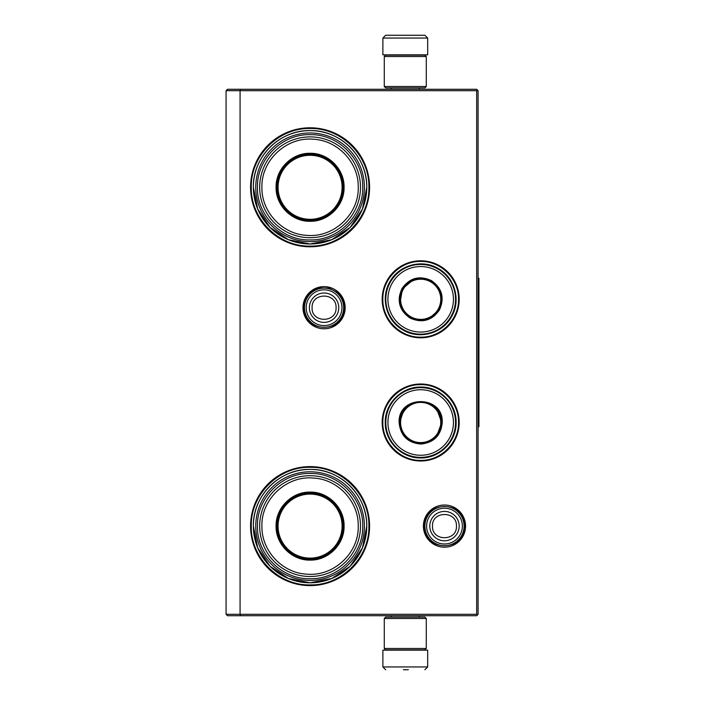 <?xml version="1.0" encoding="UTF-8"?>
<svg xmlns="http://www.w3.org/2000/svg" width="705" height="705" viewBox="0 0 705 705"><rect width="100%" height="100%" fill="white"/><g stroke="black" fill="none" stroke-linecap="round" stroke-linejoin="round"><path stroke-width="1.06" d="M420.682 384.005A38.502 38.502 0 0 1 459.184 422.506A38.502 38.502 0 0 1 420.682 461A38.502 38.502 0 0 1 382.18 422.506A38.502 38.502 0 0 1 420.682 384.005M420.682 260.797A38.502 38.502 0 0 1 459.184 299.299A38.502 38.502 0 0 1 420.682 337.801A38.502 38.502 0 0 1 382.18 299.299A38.502 38.502 0 0 1 420.682 260.797M324.08 286.618A21.088 21.088 0 0 1 345.168 307.697A21.088 21.088 0 0 1 324.08 328.786A21.088 21.088 0 0 1 302.991 307.697A21.088 21.088 0 0 1 324.08 286.618M310.077 127.79A59.502 59.502 0 0 1 369.579 187.292A59.502 59.502 0 0 1 310.077 246.794A59.502 59.502 0 0 1 250.575 187.292A59.502 59.502 0 0 1 310.077 127.79M444.485 505.018A21.088 21.088 0 0 1 465.564 526.106A21.088 21.088 0 0 1 444.485 547.186A21.088 21.088 0 0 1 423.397 526.106A21.088 21.088 0 0 1 444.485 505.018M310.077 466.604A59.502 59.502 0 0 1 369.579 526.106A59.502 59.502 0 0 1 310.077 585.608A59.502 59.502 0 0 1 250.575 526.106A59.502 59.502 0 0 1 310.077 466.604M240.661 615.712L240.079 614.311L240.079 90.689L476.686 90.689L476.686 614.311L226.076 614.311L226.076 90.689L240.079 90.689L240.661 89.288L476.686 89.288L478.087 90.689L478.087 614.311L476.686 615.712L227.477 615.712L226.076 614.311M310.077 244A56.7 56.7 0 0 0 366.776 187.292A56.7 56.7 0 0 0 310.077 130.592C340.374 129.808 367.561 156.995 366.776 187.292L362.467 208.997L350.173 227.389L331.773 239.682L310.077 244A56.7 56.7 0 0 1 253.377 187.292A56.7 56.7 0 0 1 310.077 130.592C279.779 129.808 252.593 156.995 253.377 187.292L257.695 208.997L269.989 227.389L288.38 239.682L310.077 244M310.077 582.806A56.7 56.7 0 0 0 366.776 526.106A56.7 56.7 0 0 0 310.077 469.407C340.374 468.622 367.561 495.809 366.776 526.106L362.467 547.803L350.173 566.203L331.773 578.488L310.077 582.806A56.7 56.7 0 0 1 253.377 526.106A56.7 56.7 0 0 1 310.077 469.407C279.779 468.622 252.593 495.809 253.377 526.106L257.695 547.803L269.989 566.203L288.38 578.488L310.077 582.806M476.686 614.311L477.382 615.007M476.686 90.689L477.382 89.993M240.661 89.288L227.477 89.288L226.076 90.689M420.682 337.149C400.458 337.66 382.321 319.524 382.833 299.299C382.321 279.074 400.458 260.938 420.682 261.449C440.907 260.938 459.043 279.074 458.532 299.299C459.043 319.524 440.907 337.66 420.682 337.149M420.682 384.657C440.907 384.137 459.043 402.282 458.532 422.506C459.043 442.722 440.907 460.867 420.682 460.347C400.458 460.867 382.321 442.722 382.833 422.506C382.321 402.282 400.458 384.137 420.682 384.657M310.077 128.495C341.502 127.684 369.693 155.875 368.882 187.292C369.693 218.717 341.502 246.909 310.077 246.098C278.66 246.909 250.469 218.717 251.28 187.292C250.469 155.875 278.66 127.684 310.077 128.495M310.077 467.3C341.502 466.49 369.693 494.681 368.882 526.106C369.693 557.523 341.502 585.714 310.077 584.903C278.66 585.714 250.469 557.523 251.28 526.106C250.469 494.681 278.66 466.49 310.077 467.3M343.679 307.697A19.599 19.599 0 0 1 324.08 327.296A19.599 19.599 0 0 1 304.481 307.697A19.599 19.599 0 0 1 324.08 288.098A19.599 19.599 0 0 1 343.679 307.697M341.96 307.697A17.881 17.881 0 0 1 324.08 325.578A17.881 17.881 0 0 1 306.199 307.697A17.881 17.881 0 0 1 324.08 289.817A17.881 17.881 0 0 1 341.96 307.697M464.084 526.106A19.599 19.599 0 0 1 444.485 545.705A19.599 19.599 0 0 1 424.886 526.106A19.599 19.599 0 0 1 444.485 506.507A19.599 19.599 0 0 1 464.084 526.106M462.365 526.106A17.881 17.881 0 0 1 444.485 543.987A17.881 17.881 0 0 1 426.604 526.106A17.881 17.881 0 0 1 444.485 508.226A17.881 17.881 0 0 1 462.365 526.106M384.278 86.495L426.278 86.495L424.886 87.896L385.679 87.896L384.278 86.495L384.278 56.532L385.679 55.131L424.886 55.131L426.278 56.532L384.278 56.532M426.278 618.505L384.278 618.505L385.679 617.104L424.886 617.104L426.278 618.505L426.278 648.468L384.278 648.468L385.679 649.869L424.886 649.869L426.278 648.468M382.877 38.052L427.679 38.052L427.679 54.849L382.877 54.849L382.877 38.052L385.679 35.25M424.366 35.25L386.19 35.25M402.053 650.151L408.512 650.151M427.679 666.948L382.877 666.948L382.877 650.151L427.679 650.151L427.679 666.948L424.886 669.75M403.401 669.75L408.362 669.75M310.077 221.282C291.914 221.749 275.62 205.455 276.087 187.292C275.62 169.129 291.914 152.835 310.077 153.302C328.239 152.835 344.533 169.129 344.066 187.292C344.533 205.455 328.248 221.749 310.077 221.282M310.077 220.48C292.346 220.929 276.439 205.023 276.898 187.292C276.439 169.561 292.346 153.664 310.077 154.113C327.807 153.664 343.714 169.561 343.256 187.292C343.714 205.023 327.807 220.929 310.077 220.48M255.756 187.292A54.32 54.32 0 0 1 310.077 132.972A54.32 54.32 0 0 1 364.397 187.292A54.32 54.32 0 0 1 310.077 241.612A54.32 54.32 0 0 1 255.756 187.292M362.723 187.292C363.445 159.224 338.294 133.994 310.2 134.655C282.018 133.853 256.699 159.136 257.44 187.292C256.708 215.36 281.859 240.599 309.953 239.938C338.136 240.731 363.454 215.448 362.723 187.292M360.484 187.292A50.399 50.399 0 0 0 310.077 136.893A50.399 50.399 0 0 0 259.678 187.292A50.399 50.399 0 0 1 310.077 136.893A50.399 50.399 0 0 1 360.484 187.292A50.399 50.399 0 0 1 310.077 237.7A50.399 50.399 0 0 1 259.678 187.292A50.399 50.399 0 0 1 310.077 136.893A50.399 50.399 0 0 1 360.484 187.292A50.399 50.399 0 0 1 310.077 237.7A50.399 50.399 0 0 1 259.678 187.292M261.916 187.292C261.141 160.273 286.697 136.506 313.61 139.264C338.048 140.498 358.81 162.864 358.237 187.292C359.021 214.32 333.465 238.087 306.543 235.329C282.115 234.095 261.352 211.729 261.916 187.292M326.177 216.303L326.177 215.827M326.177 158.766L326.177 158.281M293.976 215.827L293.976 216.303M293.976 158.281L293.976 158.766M310.077 155.285A32.007 32.007 0 0 1 342.092 187.292A32.007 32.007 0 0 1 310.077 219.308A32.007 32.007 0 0 1 278.07 187.292A32.007 32.007 0 0 1 310.077 155.285M310.077 154.536A32.765 32.765 0 0 1 342.841 187.292A32.765 32.765 0 0 1 310.077 220.057A32.765 32.765 0 0 1 277.321 187.292A32.765 32.765 0 0 1 310.077 154.536A32.765 32.765 0 0 1 342.841 187.292A32.765 32.765 0 0 1 310.077 220.057A32.765 32.765 0 0 1 277.321 187.292A32.765 32.765 0 0 1 310.077 154.536M310.077 560.096C291.914 560.563 275.62 544.269 276.087 526.106C275.62 507.944 291.914 491.649 310.077 492.116C328.239 491.649 344.533 507.944 344.066 526.106C344.533 544.269 328.248 560.563 310.077 560.096M310.077 559.285C292.346 559.744 276.439 543.837 276.898 526.106C276.439 508.375 292.346 492.469 310.077 492.927C327.807 492.469 343.714 508.375 343.256 526.106C343.714 543.837 327.807 559.744 310.077 559.285M255.756 526.106A54.32 54.32 0 0 1 310.077 471.786A54.32 54.32 0 0 1 364.397 526.106A54.32 54.32 0 0 1 310.077 580.426A54.32 54.32 0 0 1 255.756 526.106M362.723 526.106C363.445 498.038 338.294 472.808 310.2 473.46C282.018 472.667 256.699 497.95 257.44 526.106C256.708 554.174 281.859 579.404 309.953 578.743C338.136 579.545 363.454 554.262 362.723 526.106M261.916 526.106C261.141 499.078 286.697 475.311 313.61 478.078C338.048 479.303 358.81 501.669 358.237 526.106C359.021 553.125 333.465 576.893 306.543 574.134C282.115 572.909 261.352 550.543 261.916 526.106M259.678 526.106A50.399 50.399 0 0 1 310.077 475.708A50.399 50.399 0 0 1 360.484 526.106A50.399 50.399 0 0 1 310.077 576.505A50.399 50.399 0 0 1 259.678 526.106A50.399 50.399 0 0 1 310.077 475.708A50.399 50.399 0 0 1 360.484 526.106A50.399 50.399 0 0 1 310.077 576.505A50.399 50.399 0 0 1 259.678 526.106M326.177 555.117L326.177 554.641M326.177 497.571L326.177 497.096M293.976 554.641L293.976 555.117M293.976 497.096L293.976 497.571M310.077 494.099A32.007 32.007 0 0 1 342.092 526.106A32.007 32.007 0 0 1 310.077 558.113A32.007 32.007 0 0 1 278.07 526.106A32.007 32.007 0 0 1 310.077 494.099M310.077 493.341A32.765 32.765 0 0 1 342.841 526.106A32.765 32.765 0 0 1 310.077 558.862A32.765 32.765 0 0 1 277.321 526.106A32.765 32.765 0 0 1 310.077 493.341A32.765 32.765 0 0 1 342.841 526.106A32.765 32.765 0 0 1 310.077 558.862A32.765 32.765 0 0 1 277.321 526.106A32.765 32.765 0 0 1 310.077 493.341M402.009 288.521C409.667 277.814 419.484 275.188 431.46 280.625C442.167 288.283 444.793 298.1 439.356 310.077C431.698 320.784 421.881 323.41 409.905 317.973C399.197 310.315 396.571 300.497 402.009 288.521M413.518 279.559L402.493 288.794C409.949 278.378 419.51 275.814 431.187 281.11C441.603 288.565 444.168 298.127 438.871 309.795C426.446 333.906 387.829 311.61 402.493 288.794L400.008 302.965M390.491 281.868A34.862 34.862 0 0 0 403.251 329.491A34.862 34.862 0 0 0 450.874 316.73A34.862 34.862 0 0 0 438.113 269.107A34.862 34.862 0 0 0 390.491 281.868M392.315 282.916A32.756 32.756 0 0 0 404.3 327.666A32.756 32.756 0 0 0 449.05 315.681A32.756 32.756 0 0 0 437.065 270.931A32.756 32.756 0 0 0 392.315 282.916M429.222 318.484L438.871 309.795M451.367 317.012C442.326 333.659 419.123 339.872 402.969 329.984C386.322 320.942 380.11 297.739 389.997 281.586C399.039 264.939 422.242 258.726 438.395 268.614C455.042 277.655 461.255 300.859 451.367 317.012M403.286 289.253A20.084 20.084 0 0 1 430.729 281.903A20.084 20.084 0 0 1 438.078 309.345A20.084 20.084 0 0 1 410.636 316.695A20.084 20.084 0 0 1 403.286 289.253M402.802 288.971A20.648 20.648 0 0 1 431.011 281.418A20.648 20.648 0 0 1 438.563 309.627A20.648 20.648 0 0 1 410.354 317.18A20.648 20.648 0 0 1 402.802 288.971M442.246 422.506C440.969 435.602 433.778 442.784 420.682 444.062C407.587 442.784 400.396 435.602 399.118 422.506C397.787 394.685 443.577 394.685 442.246 422.506M436.756 436.016L441.683 422.506C440.44 435.258 433.434 442.255 420.682 443.507C407.931 442.255 400.925 435.258 399.682 422.506C398.387 395.408 442.978 395.408 441.683 422.506L436.756 408.988M455.545 422.506A34.862 34.862 0 0 0 420.682 387.644A34.862 34.862 0 0 0 385.82 422.506A34.862 34.862 0 0 0 420.682 457.36A34.862 34.862 0 0 0 455.545 422.506M453.438 422.506A32.756 32.756 0 0 0 420.682 389.742A32.756 32.756 0 0 0 387.926 422.506A32.756 32.756 0 0 0 420.682 455.263A32.756 32.756 0 0 0 453.438 422.506M403.692 410.16L399.682 422.506M385.247 422.506C384.763 403.568 401.744 386.587 420.682 387.071C439.62 386.587 456.602 403.568 456.117 422.506C456.602 441.436 439.62 458.417 420.682 457.933C401.744 458.417 384.763 441.436 385.247 422.506M440.766 422.506A20.084 20.084 0 0 1 420.682 442.59A20.084 20.084 0 0 1 400.599 422.506A20.084 20.084 0 0 1 420.682 402.414A20.084 20.084 0 0 1 440.766 422.506M441.33 422.506A20.648 20.648 0 0 1 420.682 443.154A20.648 20.648 0 0 1 400.035 422.506A20.648 20.648 0 0 1 420.682 401.85A20.648 20.648 0 0 1 441.33 422.506M478.087 278.299L478.924 278.299L478.924 426.701L478.087 426.701M309.389 307.697A14.69 14.69 0 0 0 324.08 322.388A14.69 14.69 0 0 0 338.761 307.697A14.69 14.69 180 0 0 324.08 293.016A14.69 14.69 180 0 0 309.389 307.697M312.095 307.697C311.346 323.154 336.814 323.154 336.065 307.697C336.814 292.24 311.346 292.24 312.095 307.697M429.794 526.106A14.69 14.69 0 0 0 444.485 540.788A14.69 14.69 0 0 0 459.166 526.106A14.69 14.69 180 0 0 444.485 511.416A14.69 14.69 180 0 0 429.794 526.106M432.5 526.106C431.751 541.563 457.21 541.563 456.461 526.106C457.21 510.649 431.751 510.649 432.5 526.106M424.278 526.089C423 552.147 465.908 552.191 464.683 526.124C465.961 500.065 423.053 500.021 424.278 526.089M303.873 307.662C302.586 333.729 345.485 333.8 344.278 307.732C344.172 301.581 341.819 296.452 337.228 292.355L329.138 288.142L320.017 287.913C309.98 290.689 304.595 297.272 303.873 307.662M426.278 86.495L426.278 56.532M384.278 618.505L384.278 648.468M419.281 87.896L419.281 89.288M391.284 87.896L391.284 89.288M418.964 55.131L419.704 54.849M391.601 55.131L390.861 54.849M427.679 38.052L424.886 35.25M419.281 617.104L419.281 615.712M391.284 617.104L391.284 615.712M418.964 649.869L419.704 650.151M391.601 649.869L390.861 650.151M382.877 666.948L385.679 669.75"/></g></svg>
